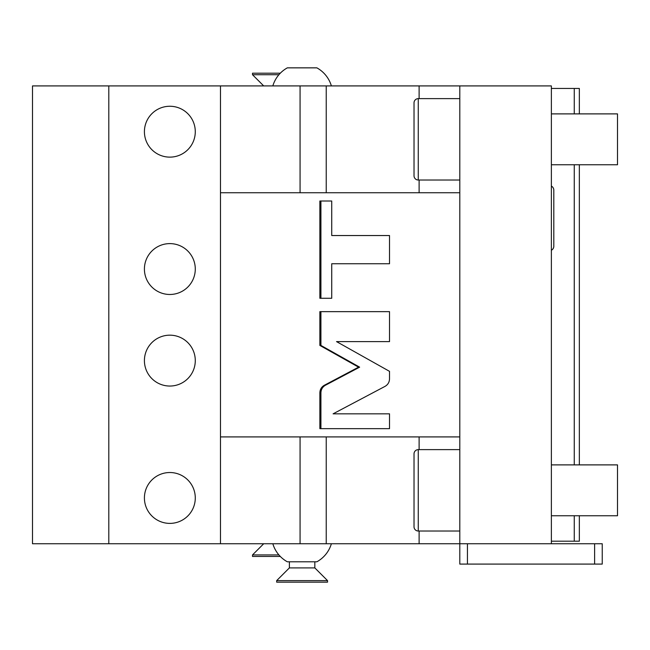<?xml version="1.0" encoding="UTF-8"?>
<svg xmlns="http://www.w3.org/2000/svg" width="650" height="650" viewBox="0 0 650 650"><rect width="100%" height="100%" fill="white"/><g stroke="black" fill="none" stroke-linecap="round" stroke-linejoin="round"><path stroke-width="0.97" d="M108.802 543.741L108.802 85.914L32.5 85.914L32.5 543.741L551.371 543.741L551.371 85.914L459.802 85.914L459.802 564.086L602.241 564.086L602.241 543.741L551.371 543.741M551.371 88.457L579.345 88.457L579.345 113.888M551.371 541.198L579.345 541.198L579.345 515.759M459.802 98.629L418.259 98.629A4.241 4.241 0 0 0 414.026 102.871L414.026 175.784A4.241 4.241 0 0 0 418.259 180.026L418.259 98.629M459.802 180.026L418.259 180.026M459.802 85.914L220.48 85.914L220.48 192.741L459.802 192.741M220.48 543.741L220.48 436.914L459.802 436.914M220.48 436.914L220.48 192.741M324.399 385.231C321.482 386.904 319.979 389.439 319.865 392.844L319.865 428.651L389.521 428.651L389.521 413.831L333.092 413.831L384.987 386.401C387.904 384.727 389.415 382.184 389.521 378.771L389.521 371.345L336.537 341.608L389.521 341.608L389.521 311.642L319.865 311.642L319.865 345.426L358.581 367.161L324.399 385.231L325.455 385.231C322.546 386.904 321.035 389.439 320.921 392.844L320.921 428.651L389.521 428.651M331.727 263.746L389.521 263.746L389.521 235.536L331.727 235.536L331.727 201.013L319.865 201.013L319.865 298.277L331.727 298.277L331.727 263.746M459.802 449.629L418.259 449.629A4.241 4.241 0 0 0 414.026 453.871L414.026 526.784A4.241 4.241 0 0 0 418.259 531.026L418.259 449.629M459.802 531.026L418.259 531.026M108.802 85.914L220.48 85.914M272.838 85.914A30.526 30.526 0 0 1 287.332 67.852L316.883 67.852A30.526 30.526 0 0 1 331.378 85.914M278.915 74.726L252.509 74.726L263.705 85.914M252.509 74.726L252.509 73.198L280.312 73.198M169.845 106.259A25.431 25.431 0 0 0 144.414 131.698A25.431 25.431 0 0 0 169.845 157.129A25.431 25.431 0 0 0 195.284 131.698A25.431 25.431 0 0 0 169.845 106.259M169.845 472.526A25.431 25.431 0 0 0 144.414 497.957A25.431 25.431 0 0 0 169.845 523.388A25.431 25.431 0 0 0 195.284 497.957A25.431 25.431 0 0 0 169.845 472.526M169.845 243.612A25.431 25.431 0 0 0 144.414 269.043A25.431 25.431 0 0 0 169.845 294.474A25.431 25.431 0 0 0 195.284 269.043A25.431 25.431 0 0 0 169.845 243.612M169.845 335.173A25.431 25.431 0 0 0 144.414 360.612A25.431 25.431 0 0 0 169.845 386.043A25.431 25.431 0 0 0 195.284 360.612A25.431 25.431 0 0 0 169.845 335.173M358.581 367.161L359.645 367.161L325.455 385.231M319.865 345.426L320.921 345.426L359.645 367.161M389.521 311.642L320.921 311.642L320.921 345.426M337.602 341.608L389.521 341.608M389.521 413.831L334.149 413.831M332.784 263.746L389.521 263.746M331.727 201.013L320.921 201.013L320.921 298.277L331.727 298.277M389.521 235.536L332.784 235.536M574.259 88.457L574.259 113.888M574.259 164.759L574.259 464.888M574.259 515.759L574.259 541.198M579.345 164.759L579.345 464.888M551.371 464.888L617.5 464.888L617.5 515.759L551.371 515.759M551.371 113.888L617.5 113.888L617.5 164.759L551.371 164.759M551.371 186.103A4.526 4.526 0 0 1 553.808 190.117L553.808 246.228A4.526 4.526 0 0 1 551.371 250.25M331.378 543.741A30.526 30.526 0 0 1 316.883 561.795L287.332 561.795A30.526 30.526 0 0 1 272.838 543.741M289.388 561.795L289.388 567.905L314.827 567.905L314.827 561.795M314.827 567.905L327.543 580.621L276.673 580.621L289.388 567.905M276.673 580.621L276.673 582.148L327.543 582.148L327.543 580.621M278.915 554.929L252.509 554.929L263.705 543.741M252.509 554.929L252.509 556.457L280.312 556.457M467.431 543.741L467.431 564.086M594.612 543.741L594.612 564.086M419.112 85.914L419.112 98.629M419.112 180.026L419.112 192.741M419.112 543.741L419.112 531.026M419.112 449.629L419.112 436.914M326.227 543.741L326.227 436.914M300.072 543.741L300.072 436.914M326.227 85.914L326.227 192.741M300.072 85.914L300.072 192.741M319.865 392.844L320.921 392.844M553.808 246.228L553.808 190.117"/></g></svg>
